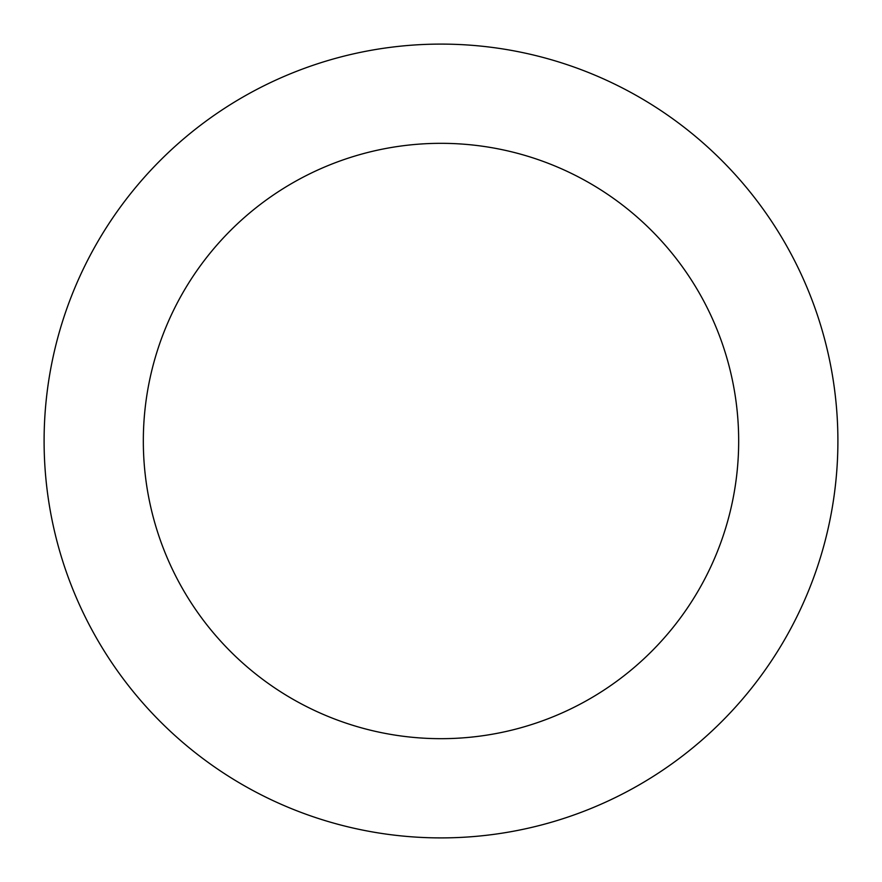 <?xml version="1.0" encoding="UTF-8"?>
<svg xmlns="http://www.w3.org/2000/svg" width="882" height="882" viewBox="0 0 882 882"><rect width="100%" height="100%" fill="white"/><g stroke="black" fill="none" stroke-linecap="round" stroke-linejoin="round"><path stroke-width="0.66" stroke-dasharray="4.41 3.31" d="M441 44.1A396.9 396.9 0 0 1 837.9 441A396.9 396.9 0 0 1 441 837.9A396.9 396.9 0 0 1 44.1 441A396.9 396.9 0 0 1 441 44.1A396.9 396.9 0 0 1 837.9 441A396.9 396.9 0 0 1 441 837.9A396.9 396.9 0 0 1 44.1 441A396.9 396.9 0 0 1 441 44.1A396.9 396.9 0 0 1 837.9 441A396.9 396.9 0 0 1 441 837.9A396.9 396.9 0 0 1 44.1 441A396.9 396.9 0 0 1 441 44.1"/><path stroke-width="1.32" d="M441 143.325A297.675 297.675 0 0 1 738.675 441A297.675 297.675 0 0 1 441 738.675A297.675 297.675 0 0 1 143.325 441A297.675 297.675 0 0 1 441 143.325M441 44.1A396.9 396.9 0 0 1 837.9 441A396.9 396.9 0 0 1 441 837.9A396.9 396.9 0 0 1 44.1 441A396.9 396.9 0 0 1 441 44.1"/></g></svg>
